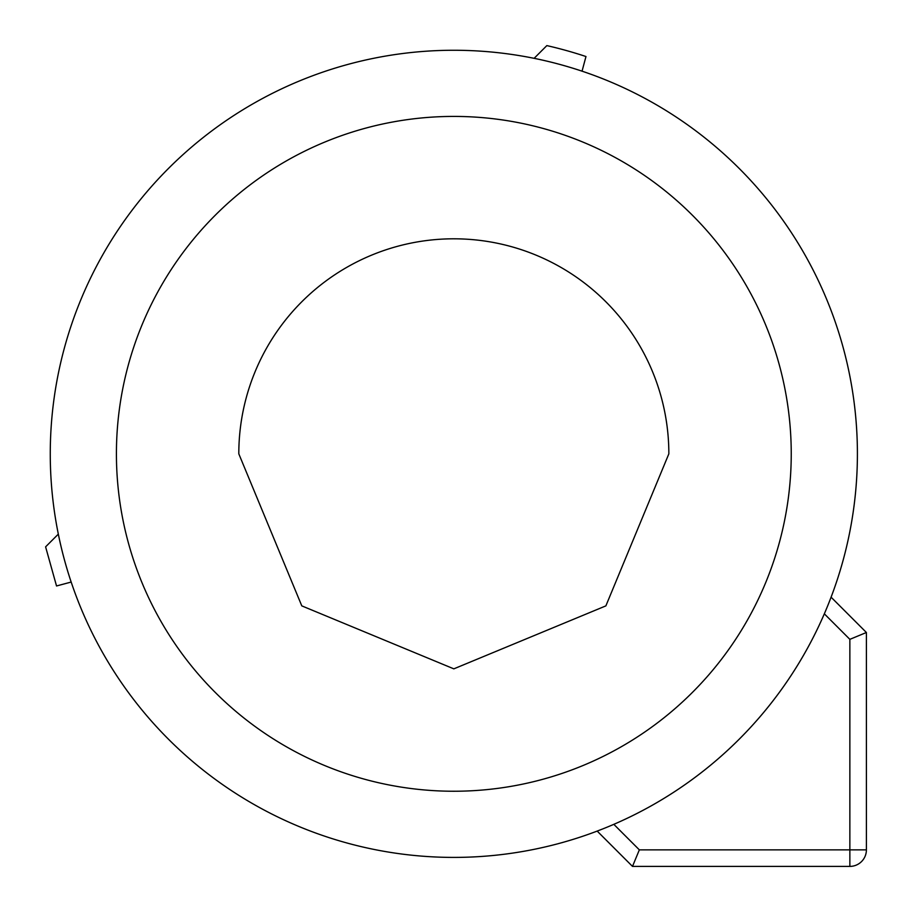 <?xml version="1.0" encoding="UTF-8"?>
<svg xmlns="http://www.w3.org/2000/svg" width="912" height="912" viewBox="0 0 912 912"><rect width="100%" height="100%" fill="white"/><g stroke="black" fill="none" stroke-linecap="round" stroke-linejoin="round"><path stroke-width="1.37" d="M534.124 58.322L546.847 45.6A418.688 418.688 0 0 1 585.971 56.533L582.05 71.17A403.571 403.571 0 0 0 534.124 58.322M857.405 453.834A403.571 403.571 0 0 0 453.834 50.263A403.571 403.571 0 0 0 50.263 453.834A403.571 403.571 0 0 0 453.834 857.405A403.571 403.571 0 0 0 857.405 453.834M597.178 831.083A403.571 403.571 0 0 0 602.194 829.133L597.178 831.083L632.495 866.4L849.859 866.4A16.541 16.541 0 0 0 866.4 849.859L849.859 849.859L849.859 639.346L824.334 613.822A403.571 403.571 0 0 0 831.083 597.178L866.4 632.495L849.859 639.346M632.495 866.4L639.346 849.859L613.822 824.334A403.571 403.571 0 0 0 824.334 613.822M58.322 534.124A403.571 403.571 0 0 0 71.17 582.05L56.533 585.971L45.6 546.847L58.322 534.124M116.417 453.834A337.417 337.417 0 0 1 453.834 116.417A337.417 337.417 0 0 1 791.24 453.834A337.417 337.417 0 0 1 453.834 791.24A337.417 337.417 0 0 1 116.417 453.834M866.4 632.495L866.4 849.859M238.807 453.834A215.015 215.015 0 0 1 453.834 238.807A215.015 215.015 0 0 1 668.849 453.834L605.876 605.876L453.834 668.849L301.792 605.876L238.807 453.834M639.346 849.859L849.859 849.859L849.859 866.4"/></g></svg>
